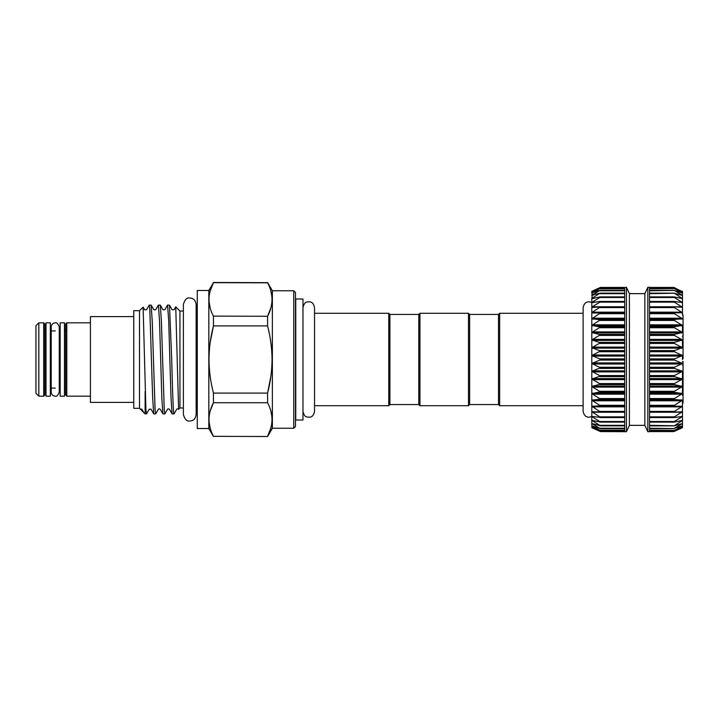 <?xml version="1.0" encoding="UTF-8"?>
<svg xmlns="http://www.w3.org/2000/svg" width="719" height="719" viewBox="0 0 719 719"><rect width="100%" height="100%" fill="white"/><g stroke="black" fill="none" stroke-linecap="round" stroke-linejoin="round"><path stroke-width="1.08" d="M50.33 322.822L50.33 396.178L45.998 396.178L45.998 322.822L50.33 322.822M592.303 406.046L591.791 406.271L591.791 355.537L599.871 358.934L600.455 359.5L599.871 360.066L591.791 363.463L600.437 367.795L591.791 371.337L600.437 376.064L591.791 379.048L600.437 384.117L591.791 386.498L600.437 391.828L591.791 393.581L600.437 399.099L591.791 400.204L600.437 405.84L591.791 406.271L600.437 411.96L591.791 411.717L600.437 417.362L591.791 416.445L600.437 421.981L591.791 420.408L600.437 425.756L591.791 423.554L600.437 428.641L591.791 425.828L600.437 430.582L591.791 427.203L600.437 431.571L624.712 431.274M591.791 339.952L591.791 318.796L600.437 319.757L591.791 325.419L600.437 327.019L591.791 332.502L600.437 334.73L591.791 339.952L600.437 342.765L591.791 347.663L600.437 351.034L591.791 355.537L591.791 312.729L592.303 312.172L591.791 312.729L592.303 312.954L600.437 313.026L591.791 318.796M591.791 363.463L591.791 355.537M644.853 425.351L647.819 431.706L647.819 287.294L644.853 293.649L644.853 425.351L629.404 425.351L626.447 431.706L600.446 431.58L591.791 427.661L599.871 431.337M600.437 430.582L599.871 430.438M600.437 428.641L599.871 428.569M600.437 425.756L599.871 425.774M600.437 421.981L599.871 422.071M600.437 417.362L599.871 417.532M600.437 411.96L599.871 412.203M600.437 405.84L599.871 406.172M592.303 312.954L591.791 312.729L591.791 307.283L592.303 306.752L591.791 307.283L592.303 307.444L600.437 306.932L592.303 312.172L624.712 312.172M592.303 307.444L591.791 307.283L591.791 302.555L592.303 302.052L591.791 302.555L592.303 302.645L599.871 301.468L600.437 301.54L599.871 302.142L592.303 306.752L624.712 306.752M592.303 302.645L591.791 302.555L591.791 298.592L592.303 298.133L591.791 298.592L592.303 298.619L599.871 296.929L600.437 296.938L599.871 297.486L592.303 302.052L596.06 302.052M592.303 298.619L591.791 298.592L592.303 295.042L599.871 293.226L592.303 298.133L594.442 298.133M592.303 295.41L591.791 295.446L592.303 292.822L599.871 290.431L592.303 295.042L593.561 295.042M592.303 293.064L591.791 293.172L591.791 291.797L599.871 288.562L593.004 292.822M600.446 431.58L624.712 431.58L624.712 287.42L600.437 287.42L592.609 291.501M600.437 287.42L624.712 287.726M626.447 431.706L626.447 287.294L624.712 287.42M629.404 425.351L629.404 293.649L626.447 287.294M647.819 287.294L649.545 287.294L649.545 431.706L647.819 431.706M682.475 400.204L682.475 427.661L674.386 431.337L682.466 427.203L674.386 430.438L682.466 425.837L674.386 428.245L682.475 423.554L674.386 425.774L682.475 420.408L674.386 422.071L674.386 421.514L682.475 416.445L674.386 417.532L674.386 416.858L682.475 411.717L674.386 412.203L674.386 411.43L682.475 406.271L674.386 406.172L674.386 405.3L682.475 400.204L674.386 399.494L674.386 398.551L682.475 393.581L674.386 392.286L674.386 391.28L682.475 386.498L674.386 384.629L674.386 383.569L682.475 379.048L674.386 376.639L674.386 375.543L682.475 371.337L674.386 368.416L674.386 367.292L682.475 363.463L674.386 360.066L674.386 358.934L682.475 355.537L674.386 351.708L674.386 350.584L682.475 347.663L674.386 343.457L674.386 342.361L682.475 339.952L674.386 335.431L674.386 334.371L682.475 332.502L674.386 327.72L674.386 326.714L682.466 325.455L674.386 320.449L674.386 319.506L682.475 318.796L674.386 313.7L674.386 312.828L682.475 312.729L674.386 307.57L674.386 306.797L682.475 307.283L674.386 302.142L674.386 301.468L682.466 302.573L674.386 297.486L674.386 296.929L682.466 298.61L674.386 293.226L682.466 295.464L674.386 290.431L682.466 293.181L674.386 288.562L682.475 291.797L674.386 287.663M682.475 427.203L681.954 427.374M682.475 425.828L681.954 425.936M682.475 423.554L681.954 423.59M682.475 420.408L681.954 420.381M682.475 416.445L681.954 416.355M682.475 411.717L681.954 411.556M682.475 406.271L681.954 406.046M682.475 291.339L681.954 291.096L682.475 291.339L682.475 314.733M682.475 298.592L681.954 298.619L682.466 298.61M682.475 355.537L682.475 359.5M682.475 339.952L682.475 347.663L683.05 347.663L683.05 343.718L682.475 343.718M583.127 313.295L499.66 313.295L499.66 405.705L583.127 405.705M419.95 313.295L419.95 405.705L418.791 404.554L418.791 314.446L419.95 313.295L468.464 313.295L469.624 314.446L469.624 404.554L498.501 404.554L498.501 314.446L499.66 313.295M498.501 404.554L499.66 405.705M419.95 405.705L468.464 405.705L469.624 404.554M469.624 314.446L498.501 314.446M418.791 314.446L389.914 314.446L388.754 313.295L314.536 313.295M418.791 404.554L389.914 404.554L389.914 314.446M389.914 404.554L388.754 405.705L388.754 313.295M388.754 405.705L314.536 405.705M302.978 420.004L302.978 298.996L295.761 298.996L295.761 420.004L302.978 420.004M44.848 323.972L44.848 395.028L43.688 396.178L43.688 322.822L44.848 323.972M38.835 322.822L38.835 396.178L35.95 393.293L35.95 325.707L38.835 322.822L43.688 322.822M64.485 322.822L64.485 396.178L60.153 396.178L60.153 322.822L64.485 322.822M65.636 359.5L65.636 323.972L66.795 322.822L66.795 396.178L65.636 395.028L65.636 359.5L65.636 389.249L64.485 388.089M133.743 402.388L90.423 402.388L90.423 316.612L133.743 316.612M208.834 290.476L208.834 428.524L197.276 428.524L197.276 290.476L208.834 290.476L213.444 282.675C207.557 293.819 207.557 305.018 213.444 316.27L213.444 325.905C210.55 337.058 209.058 348.257 208.995 359.5L208.995 359.491C209.049 370.653 210.532 381.843 213.444 393.095L213.444 402.73L267.585 402.73L267.585 393.095L213.444 393.095M270.82 308.056L267.585 316.27L213.381 316.126M210.173 307.93L209.139 302.375M209.049 301.306L208.995 299.724M209.049 297.639L209.13 296.605M210.209 290.889L213.444 282.675L267.648 282.819M210.173 342.541L213.444 325.905L267.585 325.905L267.585 316.27C273.472 305.126 273.472 293.927 267.585 282.675L213.444 282.477M293.738 290.764L295.473 292.498L295.473 426.502L293.738 428.236L293.738 290.764L272.366 290.764L272.366 428.236L267.585 436.523L213.444 436.325L267.585 436.523M270.856 291.015L271.89 296.57M271.98 297.639L272.034 299.221M271.98 301.306L271.899 302.339M270.865 376.379L267.585 393.095C270.497 381.852 271.98 370.653 272.034 359.5C271.971 348.266 270.488 337.067 267.585 325.905M139.513 359.5L139.513 310.689L133.743 310.689L133.743 408.311L139.513 408.311L139.513 359.5M183.39 407.988L179.948 407.988L179.948 311.012L175.742 306.806L178.591 409.246C177.737 408.707 177.117 408.707 176.721 409.246L173.998 413.91L172.084 413.856L169.423 409.246C168.552 408.707 167.931 408.707 167.554 409.246L164.822 413.91L164.256 409.767L161.389 321.025L160.301 305.144L158.396 305.09L159.537 321.025L161.829 397.975L162.916 413.856L164.822 413.91M143.117 307.148L144.627 309.754L146.496 309.754L149.228 305.09L149.795 309.233L152.662 397.975L153.749 413.856L151.08 409.246L149.219 409.246L146.487 413.91L145.912 409.767L143.117 307.148L139.513 310.689M162.916 413.856L160.247 409.246C159.357 408.707 158.737 408.707 158.387 409.246L155.655 413.91L155.079 409.767L152.221 321.025L151.134 305.144L149.228 305.09M174.025 413.892C173.261 415.42 172.47 389.042 171.706 359.5L169.477 305.144L167.563 305.09L168.713 321.025L171.005 397.975L172.084 413.856M160.301 305.144L162.97 309.754L164.831 309.754L167.563 305.09M151.134 305.144L153.803 309.754L155.663 309.754L158.396 305.09M153.749 413.856L155.655 413.91M169.477 305.144L172.138 309.754L174.007 309.754L175.742 306.806M210.209 410.944L213.444 402.73C207.557 413.874 207.557 425.073 213.444 436.325L213.444 436.307M270.82 428.111L267.585 436.325C273.472 425.181 273.472 413.982 267.585 402.73L267.585 402.748M210.173 427.985L209.139 422.43M209.049 421.361L208.995 419.779M209.049 417.694L209.13 416.661M270.856 411.07L271.89 416.625M271.98 417.694L272.034 419.276M271.98 421.361L271.899 422.395M146.487 413.91L145.121 413.91L145.121 391.549M143.836 412.571L141.913 409.246L140.214 409.012L145.121 413.91M468.464 313.295L468.464 405.705M683.05 402.272L683.05 361.495L682.475 361.495M682.475 343.412L683.05 343.412L683.05 314.958L682.475 314.958M682.475 358.619L683.05 358.619L683.05 347.663M682.475 371.337L682.475 395.324M683.05 387.901L682.475 387.901M683.05 386.669L682.475 386.669M683.05 392.79L682.475 392.79M683.05 393.023L682.475 393.023M683.05 394.542L682.475 394.542M683.05 395.001L682.475 395.001M683.05 402.092L682.475 402.092M683.05 328.376L682.475 328.376M683.05 328.134L682.475 328.134M683.05 336.204L682.475 336.204M683.05 336.447L682.475 336.447M683.05 341.893L682.475 341.893M683.05 358.26L682.475 358.26M683.05 346.01L682.475 346.01M683.05 365.369L682.475 365.369M683.05 363.14L682.475 363.14M683.05 373.637L682.475 373.637M683.05 373.988L682.475 373.988M683.05 385.114L682.475 385.114M683.05 376.828L682.475 376.828M683.05 385.824L682.475 385.824M682.475 325.419L682.475 332.502M649.545 288.759L674.386 288.562M681.954 291.626L682.466 291.806M649.545 290.755L674.386 290.431M681.954 293.064L682.466 293.181M649.545 293.676L674.386 293.226M681.954 295.41L682.466 295.464M649.545 297.486L674.386 297.486L674.386 296.929M649.545 302.142L674.386 302.142L674.386 301.468M681.954 302.645L682.466 302.573M649.545 307.57L674.386 307.57L674.386 306.797M649.545 313.7L674.386 313.7L674.386 312.828L649.545 312.828L674.332 312.828M674.386 406.172L674.386 405.3L649.545 405.3M674.386 412.203L674.386 411.43L649.545 411.43M674.386 417.532L674.386 416.858L649.545 416.858M674.386 422.071L674.386 421.514L649.545 421.514M674.386 425.774L649.545 425.324M674.386 428.569L649.545 428.245M674.386 430.438L649.545 430.241M674.386 431.337L682.466 427.661M599.871 287.663L591.791 291.339L599.871 287.663M591.791 291.339L592.303 291.626M599.871 288.562L600.437 288.382M599.871 290.431L600.437 290.314M599.871 293.226L600.437 293.172M599.871 296.929L624.712 296.929M599.871 301.468L600.437 301.54M599.871 306.797L600.437 306.932M599.871 312.828L600.437 313.026M592.303 411.556L591.791 411.717L591.791 406.271L592.303 406.828L624.712 406.828M592.303 416.355L591.791 416.445L591.791 406.271M592.303 420.381L591.791 420.408L591.791 416.445L596.06 416.948M592.303 423.59L591.791 423.554L591.791 420.408L594.442 420.867M592.303 425.936L591.791 425.828L591.791 423.554L593.561 423.958M592.303 427.374L591.791 425.828L593.004 426.178M592.609 427.499L591.791 427.203L591.791 427.661M624.712 412.248L592.303 412.248L591.791 411.717M591.791 400.204L591.791 379.048M624.712 422.071L600.437 422.071M624.712 417.532L600.338 417.532M600.032 412.212L624.712 412.212L600.167 412.203M624.712 406.172L599.934 406.172L624.712 406.172M624.712 399.494L599.871 399.494M624.712 392.286L599.871 392.286M624.712 384.629L599.871 384.629M624.712 376.639L599.871 376.639M624.712 368.416L599.871 368.416M624.712 360.066L599.871 360.066M624.712 351.708L599.871 351.708M624.712 343.457L599.871 343.457M624.712 335.431L599.871 335.431M624.712 327.72L599.871 327.72M624.712 320.449L599.871 320.449M624.712 313.7L599.871 313.7M624.712 307.57L599.871 307.57M624.712 302.142L599.871 302.142M624.712 297.486L599.871 297.486M624.712 293.676L599.871 293.676M624.712 290.755L599.871 290.755M624.712 288.759L599.871 288.759M649.545 399.917L681.954 399.917M649.545 393.239L681.954 393.239M649.545 386.103L681.954 386.103M649.545 378.598L681.954 378.598M649.545 370.851L681.954 370.851M649.545 362.942L681.954 362.942M649.545 354.988L681.954 354.988M649.545 347.088L681.954 347.088M649.545 339.368L681.954 339.368M649.545 331.917L681.954 331.917M649.545 324.835L681.954 324.835M649.545 318.22L681.954 318.22M649.545 312.172L681.954 312.172M649.545 306.752L681.954 306.752M678.197 302.052L681.954 302.052M679.823 298.133L681.954 298.133M680.695 295.042L681.954 295.042M681.253 292.822L681.954 292.822M649.545 287.726L674.386 287.726M649.545 296.929L673.829 296.929M649.545 301.468L673.928 301.468M674.224 306.788L649.545 306.788L674.098 306.797M649.545 319.083L681.954 319.083M649.545 319.506L674.386 319.506M649.545 320.449L674.386 320.449M649.545 325.761L681.954 325.761M649.545 326.714L674.386 326.714M649.545 327.72L674.386 327.72M649.545 332.897L681.954 332.897M649.545 334.371L674.386 334.371M649.545 335.431L674.386 335.431M649.545 340.402L681.954 340.402M649.545 342.361L674.386 342.361M649.545 343.457L674.386 343.457M649.545 348.149L681.954 348.149M649.545 350.584L674.386 350.584M649.545 351.708L674.386 351.708M649.545 356.058L681.954 356.058M649.545 358.934L674.386 358.934M649.545 360.066L674.386 360.066M649.545 364.012L681.954 364.012M649.545 367.292L674.386 367.292M649.545 368.416L674.386 368.416M649.545 371.912L681.954 371.912M649.545 375.543L674.386 375.543M649.545 376.639L674.386 376.639M649.545 379.632L681.954 379.632M649.545 383.569L674.386 383.569M649.545 384.629L674.386 384.629M649.545 387.083L681.954 387.083M649.545 391.28L674.386 391.28M649.545 392.286L674.386 392.286M649.545 394.165L681.954 394.165M649.545 398.551L674.386 398.551M649.545 399.494L674.386 399.494M649.545 400.78L681.954 400.78M649.545 406.172L674.278 406.172L649.545 406.172M649.545 406.828L681.954 406.828M674.143 412.212L649.545 412.212L674.08 412.203M649.545 412.248L681.954 412.248M649.545 417.532L673.919 417.532M678.197 416.948L681.954 416.948M649.545 422.071L673.829 422.071M679.823 420.867L681.954 420.867M680.695 423.958L681.954 423.958M681.253 426.178L681.954 426.178M649.545 431.274L674.386 431.274M624.712 301.468L600.338 301.468M600.032 306.788L624.712 306.788L600.167 306.797M624.712 312.828L599.934 312.828L624.712 312.828M624.712 318.22L592.303 318.22M624.712 319.083L592.303 319.083M624.712 319.506L599.871 319.506M624.712 324.835L592.303 324.835M624.712 325.761L592.303 325.761M624.712 326.714L599.871 326.714M624.712 331.917L592.303 331.917M624.712 332.897L592.303 332.897M624.712 334.371L599.871 334.371M624.712 339.368L592.303 339.368M624.712 340.402L592.303 340.402M624.712 342.361L599.871 342.361M624.712 347.088L592.303 347.088M624.712 348.149L592.303 348.149M624.712 350.584L599.871 350.584M624.712 354.988L592.303 354.988M624.712 356.058L592.303 356.058M624.712 358.934L599.871 358.934M624.712 362.942L592.303 362.942M624.712 364.012L592.303 364.012M624.712 367.292L599.871 367.292M624.712 370.851L592.303 370.851M624.712 371.912L592.303 371.912M624.712 375.543L599.871 375.543M624.712 378.598L592.303 378.598M624.712 379.632L592.303 379.632M624.712 383.569L599.871 383.569M624.712 386.103L592.303 386.103M624.712 387.083L592.303 387.083M624.712 391.28L599.871 391.28M624.712 393.239L592.303 393.239M624.712 394.165L592.303 394.165M624.712 398.551L599.871 398.551M624.712 399.917L592.303 399.917M624.712 400.78L592.303 400.78M624.712 405.3L599.871 405.3M624.712 411.43L599.871 411.43M624.712 416.858L599.871 416.858M624.712 421.514L599.871 421.514M624.712 425.324L599.871 425.324M624.712 428.245L599.871 428.245M624.712 430.241L599.871 430.241M189.771 420.983C186.967 421.622 184.846 419.492 183.39 414.602L183.39 304.398C184.846 299.508 186.967 297.378 189.771 298.017C191.811 298.169 195.128 298.439 196.152 304.398L196.152 414.602C195.128 420.561 191.811 420.831 189.771 420.983M197.276 407.988L196.152 407.988L196.152 414.602M55.246 396.178C52.784 395.935 51.435 394.587 51.202 392.134L51.202 326.866C51.435 324.413 52.784 323.065 55.246 322.822C56.54 322.175 57.888 323.523 59.282 326.866L59.282 392.134C57.888 395.477 56.54 396.825 55.246 396.178M302.978 307.516C304.883 300.677 307.094 302.384 308.757 301.737C310.356 302.07 313.142 301.396 314.536 307.516L314.536 411.484C313.142 417.604 310.356 416.93 308.757 417.263C307.094 416.616 304.883 418.323 302.978 411.484M591.791 302.51C587.207 300.758 584.313 302.429 583.127 307.516L583.127 411.484C584.313 416.571 587.207 418.242 591.791 416.49M624.712 430.618L600.428 430.618M624.712 428.695L600.383 428.695M624.712 425.855L600.329 425.855M624.712 422.125L600.248 422.125M624.712 417.559L600.149 417.559M60.153 330.911L59.282 330.911M55.246 330.911L50.33 330.911M45.998 388.089L44.848 389.249M90.423 322.822L66.795 322.822M272.366 290.764L267.585 282.477M197.276 311.012L196.152 311.012M183.39 311.012L179.948 311.012M179.948 407.988L178.645 409.291M139.513 408.311L140.214 409.012M293.738 428.236L272.366 428.236M208.834 428.524L213.444 436.523M64.485 330.911L65.636 329.751M90.423 396.178L66.795 396.178M43.688 396.178L38.835 396.178M45.998 330.911L44.848 329.751M60.153 388.089L59.282 388.089M55.246 388.089L50.33 388.089M682.475 403.134L683.05 403.134M649.545 287.42L673.811 287.42M649.545 288.382L673.829 288.382M649.545 290.305L673.874 290.305M649.545 293.145L673.937 293.145M649.545 296.875L674.018 296.875M649.545 301.441L674.116 301.441M649.545 417.559L674.071 417.559M649.545 422.125L674.018 422.125M649.545 425.855L673.937 425.855M649.545 428.695L673.874 428.695M649.545 430.618L673.829 430.618M649.545 431.58L673.811 431.58L649.545 431.58M644.853 293.649L629.404 293.649M624.712 288.382L600.428 288.382M624.712 290.305L600.383 290.305M624.712 293.145L600.329 293.145M624.712 296.875L600.248 296.875M624.712 301.441L600.149 301.441"/></g></svg>
